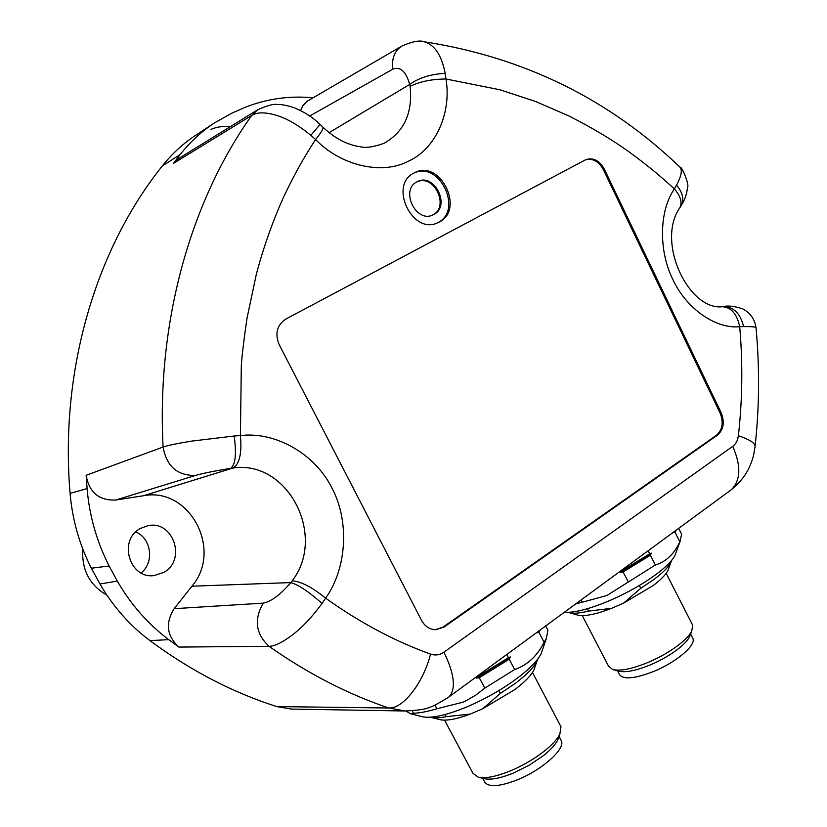 <?xml version="1.0" encoding="UTF-8"?>
<svg xmlns="http://www.w3.org/2000/svg" width="827" height="827" viewBox="0 0 827 827"><rect width="100%" height="100%" fill="white"/><g stroke="black" fill="none" stroke-linecap="round" stroke-linejoin="round"><path stroke-width="1.24" d="M482.668 778.269L484.426 781.577C487.899 787.49 498.857 786.922 517.288 779.861C542.016 769.999 565.43 749.024 561.43 740.951L560.82 739.793M478.357 777.225L484.374 778.683C490.887 780.088 500.511 778.238 513.247 773.121L529.259 765.171L543.618 755.464C550.72 749.779 555.444 744.61 557.791 739.948L558.949 736.702M444.564 720.152L472.899 773.224L478.171 777.173C485.356 778.734 496.055 776.656 510.259 770.94C522.757 765.668 534.046 759.114 544.114 751.267C552.022 744.951 557.284 739.214 559.879 734.076L560.985 726.768L560.303 725.465M498.877 690.555L500.397 693.419L482.699 708.77L470.305 714.073L446.156 716.678L445.029 714.569M431.012 717.381L439.695 719.604C446.032 721.134 456.235 719.294 470.305 714.073M482.699 708.77L514.963 689.511C524.783 682.048 531.099 675.525 533.922 669.963L535.079 666.624M500.397 693.419L515.541 683.195C526.644 674.791 533.766 667.482 536.919 661.28L537.87 658.954M430.391 717.216L430.598 717.278C434.206 718.249 439.395 718.043 446.156 716.678M545.665 625.956L547.887 630.205L546.389 638.465L544.114 642.29C537.839 654.736 529.166 663.378 518.084 668.216L514.652 669.55L484.787 688.116L475.928 695.011L466.211 700.665L462.758 702.257L436.914 708.749C427.549 711.561 419.744 713.06 413.5 713.246L410.523 713.732L405.84 711.003M537.312 632.086L536.878 632.862L538.832 632.179L540.32 629.874M538.832 632.179L544.114 642.29M536.878 632.862L537.602 631.869M514.652 669.55L509.205 659.212L510.445 656.958L508.409 657.692L506.734 654.519M478.12 675.514L478.482 676.207L476.28 678.099L479.288 677.726L509.205 659.212M479.288 677.726L484.787 688.116M410.812 713.804L421.946 716.647C431.229 718.766 446.621 715.334 468.144 706.372C486.09 698.546 502.434 689.201 517.144 678.326C529.58 668.919 537.54 660.783 541.044 653.919L542.471 649.805M436.914 708.749L434.981 705.131M412.208 710.827L413.5 713.246M476.28 678.099L510.445 656.958M478.482 676.207L508.409 657.692M432.655 214.999L432.686 214.989C450.064 206.946 433.824 173.163 416.746 181.981M433.596 214.565L433.038 214.834C416.002 223.735 399.648 189.548 417.263 181.713L417.273 181.702C434.32 172.223 451.201 206.388 433.596 214.565M435.426 629.729L443.117 627.042L716.389 435.333C722.509 429.854 723.759 422.452 720.131 413.128L603.297 169.514C598.593 161.162 592.587 157.957 585.289 159.911M437.4 222.876L437.659 222.742C463.73 210.554 439.158 159.838 413.521 173.288M722.715 306.714L723.542 306.621C733.745 306.858 740.434 313.526 743.587 326.613L739.7 326.696C736.981 313.94 731.202 307.282 722.343 306.724L721.899 306.755M679.132 208.776L679.897 207.618C655.625 242.146 688.943 310.756 722.343 306.724L723.542 306.621C727.936 305.39 734.366 306.155 742.811 308.905C750.399 312.988 754.803 319.274 756.012 327.761C755.609 326.872 751.464 326.489 743.587 326.613M309.722 115.997L392.773 69.199C400.258 66.212 405.902 71.298 409.696 84.437C418.948 77.81 430.774 74.12 445.174 73.355L445.991 78.999C431.539 79.123 419.578 81.594 410.099 86.411C412.828 112.555 404.362 131.4 384.7 142.957L383.986 143.309M329.074 132.671L409.696 84.437L410.099 86.411M676.558 185.134C681.293 176.089 682.471 170.155 680.104 167.323C681.737 165.834 689.811 185.641 687.506 187.16C686.999 193.518 684.952 199.576 681.365 205.323L679.897 207.618C682.399 202.243 680.559 196.02 674.387 188.928L676.558 185.134C682.606 192.422 684.208 199.152 681.365 205.323L680.445 206.771M115.666 500.056L195.575 475.411C203.163 473.261 214.865 470.904 230.692 468.34C235.478 464.753 236.646 453.982 234.175 436.015L240.409 435.571C242.022 453.413 239.499 464.236 232.873 468.041C287.672 459.554 327.016 535.617 292.22 580.802C301.152 581.536 312.286 587.315 325.6 598.148L322.023 603.472C309.081 591.874 298.681 584.906 290.846 582.58C280.291 594.82 271.101 601.663 263.265 603.131L174.166 608.682C165.162 623.186 166.754 635.984 178.911 647.076L168.739 639.664C148.012 624.065 130.873 604.537 117.3 581.081L109.112 565.988C96.759 541.695 89.409 515.903 87.083 488.592L86.153 475.287C89.14 492.375 98.971 500.635 115.666 500.056L143.453 495.745C189.641 486.607 223.135 550.027 191.916 586.209L174.166 608.682M143.453 495.745L232.873 468.041M322.726 126.965L323.006 127.244C323.44 128.785 320.969 132.868 315.594 139.505L310.859 135.328L320.09 124.401M292.22 580.802L290.846 582.58L191.916 586.209M717.485 435.147L444.068 627.031L435.819 629.729C429.668 629.543 424.902 626.421 421.522 620.364L279.226 344.756C274.729 333.695 276.88 325.156 285.666 319.15L585.826 159.642C593.259 157.337 599.42 160.479 604.299 169.07L721.227 412.921C724.845 422.256 723.604 429.658 717.485 435.147L716.389 435.333M414.523 172.75C440.14 158.681 465.332 209.789 439.034 222.122L437.979 222.628C412.539 235.726 388.111 184.762 414.296 172.874L414.523 172.75M756.064 328.278L756.012 327.761C759.693 367.291 759.393 406.708 755.123 446.022L755.123 446.022C754.451 442.631 748.869 439.199 738.377 435.746C737.767 440.45 735.896 443.975 732.753 446.332L443.954 652.172C439.757 655.036 435.302 655.687 430.567 654.105C394.624 641.152 359.642 622.504 325.6 598.148C347.102 568.128 349.532 520.576 331.813 487.806C315.283 454.354 275.98 431.249 240.409 435.571L241.329 365.172C242.135 354.163 244.027 338.553 246.994 318.354L256.256 274.616C263.73 245.774 274.791 216.209 284.219 195.792C295.921 171.385 304.357 156.789 315.594 139.505C341.262 166.248 382.787 175.159 408.714 161.048C435.767 148.86 451.718 112.658 445.991 78.999L500.035 89.802L535.679 101.514L568.955 115.987C592.194 127.761 612.425 139.866 629.626 152.292C648.75 166.361 660.38 176.12 674.387 188.928C659.253 210.451 658.385 250.488 672.775 279.319C686.265 308.719 715.944 329.28 739.7 326.696C742.894 363.229 742.45 399.575 738.377 435.746M422.318 41.515L424.354 41.795C434.258 44.865 441.339 54.179 445.174 73.355M392.773 69.199C391.543 58.552 394.613 50.819 401.963 45.992L307.592 100.987L303.023 105.432L300.48 110.508M401.963 45.992C412.415 41.443 419.878 40.047 424.354 41.795C523.956 57.29 609.21 99.126 680.104 167.323L678.884 166.175M195.575 475.411C177.371 475.804 166.547 466.335 163.095 447.035C168.284 445.308 177.919 443.324 191.988 441.07L234.175 436.015M310.859 135.328C298.888 125.518 287.724 118.943 277.376 115.615C265.643 112.027 257.094 111.965 251.728 115.429L257.859 109.671C267.08 105.608 273.499 103.861 277.097 104.45C281.562 104.305 287.351 105.442 294.464 107.872C304.481 111.996 313.04 117.527 320.132 124.453L323.006 127.244C330.18 134.046 337.798 139.215 345.851 142.771C355.92 146.472 355.848 145.903 360.365 146.761C365.792 148.157 373.628 147.02 383.862 143.36L384.7 142.957M140.332 528.484C117.899 540.01 129.498 579.334 154.194 575.561L163.901 572.325C186.788 559.91 173.153 519.966 147.94 525.683L140.332 528.484M141.138 572.956C154.587 562.391 151.372 538.243 135.721 531.968M322.023 603.472C312.606 616.311 303.22 626.421 293.874 633.802C283.258 642.052 274.967 646.218 269.033 646.311C255.708 633.906 253.786 619.516 263.265 603.131M82.824 549.097C81.553 569.803 89.595 585.175 106.931 595.192M257.859 109.671L178.777 158.474L173.35 163.467L180.245 154.453C190.189 141.893 201.623 131.359 214.544 122.861L231.922 113.113L244.709 107.51C265.095 99.374 286.297 96.015 308.306 97.41L313.102 97.751M86.153 475.287L163.095 447.035C156.417 321.227 191.037 200.63 251.728 115.429L173.35 163.467M443.954 652.172C454.478 674.005 456.173 688.901 449.04 696.861C428.241 709.917 425.75 709.587 405.364 710.993L388.814 708.005C347.826 694.163 307.902 673.602 269.033 646.311L178.911 647.076M229.978 126.872C223.238 125.962 216.891 126.8 210.937 129.384M214.544 122.861L195.865 135.163C183.222 143.484 172.026 153.77 162.268 166.02C96.377 248.245 59.575 369.566 70.088 493.378C72.342 519.78 79.433 544.735 91.373 568.221L99.953 583.996C113.144 606.636 129.808 625.501 149.925 640.605C190.448 670.573 232.738 692.571 276.807 706.589L291.331 709.08L405.354 710.993M430.567 654.105C423.104 683.309 402.852 709.049 388.814 708.005L276.807 706.589M617.521 670.842L619.258 674.181C622.772 679.928 634.402 678.957 654.157 671.255C676.341 662.138 695.952 645.432 692.954 638.62L692.375 637.483M613.231 669.653L618.503 671.111C625.326 672.827 636.004 670.718 650.539 664.794C661.311 660.173 670.676 654.746 678.657 648.523C684.074 644.202 687.713 640.294 689.584 636.8L690.628 634.03M582.28 615.608L608.476 666.066L612.59 669.477C620.116 671.369 631.983 669.002 648.182 662.396C660.184 657.238 670.625 651.2 679.515 644.274C685.552 639.478 689.594 635.136 691.661 631.27L692.747 625.326L692.096 624.044M639.323 585.506L640.749 588.297L623.589 603.121L611.66 608.321L588.566 611.091L587.335 608.734M569.431 612.735L577.194 614.947C583.821 616.777 595.306 614.564 611.66 608.321M623.589 603.121L653.227 585.516C660.721 579.83 665.601 574.889 667.854 570.682L668.909 567.798M640.749 588.297L654.353 579.158C662.82 572.76 668.319 567.208 670.842 562.525L671.834 560.127M568.263 612.373L568.594 612.497C572.729 613.799 579.386 613.334 588.566 611.091M680.714 532.423L681.644 534.232L679.846 541.757C674.822 552.798 667.637 560.199 658.282 563.962L655.366 564.986L606.925 595.492L575.551 604.03M673.674 532.03L673.323 532.722L674.977 532.206L675.959 530.355M674.977 532.206L679.846 541.757M673.323 532.722L673.829 531.916M655.366 564.986L650.373 555.217L651.366 553.232L649.64 553.79L648.11 550.792M622.08 569.886L622.421 570.537L620.281 572.356L623.155 571.974L650.373 555.217M623.155 571.974L628.2 581.774M564.231 612.331C574.848 612.89 590.499 608.765 611.174 599.947C628.406 592.308 643.499 583.707 656.462 574.134C665.942 566.991 672.082 560.82 674.884 555.62L676.197 552.064M582.156 601.984L581.102 599.957M620.281 572.356L651.366 553.232M622.421 570.537L649.64 553.79M443.117 627.042L444.068 627.031M603.297 169.514L604.299 169.07M720.131 413.128L721.227 412.921M754.968 447.386L755.123 446.022C753.552 456.669 752.87 458.644 749.986 465.725C746.45 474.388 740.206 482.41 731.244 489.791L729.331 491.197M732.753 446.332C741.271 465.932 740.765 480.415 731.244 489.791L447.562 697.947M180.245 154.453L162.268 166.02M87.083 488.592L70.088 493.378M109.112 565.988L91.373 568.221M117.3 581.081L99.953 583.996M168.739 639.664L149.925 640.605M559.042 736.423L561.43 740.951M557.791 739.948L559.879 734.076M532.474 672.465L560.985 726.768M533.922 669.963L536.919 661.28M541.044 653.919L546.389 638.465M690.617 634.051L692.954 638.62M689.584 636.8L691.661 631.27M666.169 573.328L692.747 625.326M667.854 570.682L670.842 562.525M678.657 528.37L681.644 534.232M674.884 555.62L680.218 541.085"/></g></svg>
